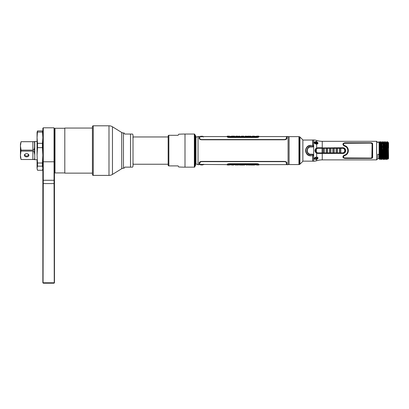 <?xml version="1.0" encoding="UTF-8"?>
<svg xmlns="http://www.w3.org/2000/svg" width="409" height="409" viewBox="0 0 409 409"><rect width="100%" height="100%" fill="white"/><g stroke="black" fill="none" stroke-linecap="round" stroke-linejoin="round"><path stroke-width="0.61" d="M43.272 127.818L54.049 127.818L54.049 180.267L43.272 180.267L43.272 127.818L42.858 128.232L42.858 282.788L43.272 283.197L54.049 283.197L54.463 282.788L54.463 128.794L54.99 128.262L54.99 172.935L64.806 172.935M54.463 180.062L54.049 180.267L54.254 282.992M42.858 180.062L43.272 180.267L43.063 282.992M43.272 282.788L54.049 282.788M42.858 161.785L54.463 161.785L54.463 128.794M34.53 154.157L34.53 147.051C34.33 149.275 33.778 150.297 32.873 150.118L32.873 141.708C33.778 141.524 34.33 141.77 34.53 142.434L34.53 147.051L34.53 141.693L21.058 141.693L20.45 143.968L20.45 157.23L21.058 159.505L32.873 159.49L32.873 151.085C33.778 150.906 34.33 151.928 34.53 154.157L34.53 154.147M32.873 159.49C33.778 159.668 34.33 159.428 34.53 158.758L34.53 159.505L21.058 159.505M32.873 150.118L21.058 150.118L20.45 155.287L21.058 159.49M21.058 151.085L32.873 151.085M24.376 155.287A2.255 1.595 180 0 0 26.631 156.882A2.255 1.595 180 0 0 28.886 155.287A2.255 1.595 180 0 0 26.631 153.692A2.255 1.595 180 0 0 24.376 155.287L24.969 154.863A1.656 1.171 180 0 0 26.631 156.039A1.656 1.171 180 0 0 28.287 154.863L28.886 155.287M20.45 146.059L21.058 150.118M32.873 141.708L21.058 141.708L20.45 145.762M37.066 159.714L34.745 159.714L34.745 141.483L37.066 141.483M42.413 147.639L42.413 143.329L37.51 143.329L37.51 147.639L42.413 147.639L42.858 155.318L42.413 162.997L37.51 162.997L37.51 166.151L42.413 166.151L42.858 168.211L42.413 170.267L37.51 170.267L37.066 168.211L37.239 169.474M42.413 162.997L42.413 166.151M37.51 147.639L37.066 155.318L37.51 162.997M37.51 166.151L37.066 168.211L37.066 160.118M37.51 143.329L37.066 137.705L37.51 130.931L37.066 132.368L37.066 155.318M42.689 166.944L42.689 160.037M42.413 143.329L42.858 137.705L42.413 130.931L37.51 130.931M37.51 132.087L42.413 132.087M42.689 134.254L42.858 132.986L42.413 130.931M92.419 173.14L64.806 173.14L64.806 128.058L92.419 128.058M133.017 165.686L133.017 135.507A2.52 2.52 0 0 0 132.557 134.055L130.502 134.055L130.502 167.138L132.557 167.143A2.52 2.52 -0 0 0 133.017 165.686M124.73 134.055L124.116 132.991L124.73 134.055L130.502 134.055M124.116 132.991L123.472 132.991L123.472 168.206L124.116 168.206L124.73 167.138L124.116 168.206M124.73 167.138L132.557 167.143M93.278 125.803L93.278 175.395A0.864 0.864 0 0 1 92.419 174.531L92.419 126.662A0.864 0.864 0 0 1 93.278 125.803L108.993 125.803A6.631 6.631 0 0 1 112.47 126.79L121.734 132.496A3.313 3.313 0 0 0 123.472 132.991M123.472 168.206A3.313 3.313 0 0 0 121.734 168.702L112.47 174.408A6.631 6.631 0 0 1 108.993 175.395L93.278 175.395M168.661 135.297L168.661 135.297A0.823 0.823 0 0 0 168.16 136.054L168.16 165.144A0.823 0.823 0 0 0 168.661 165.901L168.661 165.901M168.861 135.297L178.104 135.297L168.861 135.297L168.861 165.901L178.104 165.901L178.723 166.974A108.942 108.942 0 0 0 184.996 167.158L194.347 167.158L194.347 134.04A0.598 0.598 0 0 1 194.945 134.638L194.945 166.56A0.598 0.598 0 0 1 194.347 167.158M168.861 165.901L178.104 165.901M178.723 134.224L178.104 135.297L178.723 134.224A108.942 108.942 0 0 1 184.996 134.04L194.347 134.04M168.16 136.969L133.349 136.969L132.889 137.767L133.349 136.969M133.349 164.229L132.889 163.431L133.349 164.229L168.16 164.229M378.939 154.213A0.598 0.271 180 0 1 378.34 154.479A0.598 0.271 180 0 1 377.742 154.213M203.457 164.208L202.782 164.934L200.655 164.934L199.981 164.208M199.981 136.989L200.655 136.263L202.782 136.263L203.457 136.989M230.267 164.5L229.418 164.515L230.282 164.515M251.658 164.699C252.425 164.428 256.658 164.796 253.606 164.715C252.409 164.674 252.414 164.669 253.621 164.699L254.7 164.699C254.628 164.423 249.418 164.74 252.307 164.72L251.658 164.699M255.38 164.72L253.621 164.699M247.511 164.617L253.222 164.709M248.329 164.694L248.652 164.597M249.209 164.597L250.339 164.597M248.058 164.72L246.274 164.612M243.687 164.602L244.771 164.597M241.443 164.597L243.15 164.694M245.717 164.72L236.862 164.709M239.889 164.679L241.019 164.597M235.18 164.679L237.992 164.597M232.511 164.597L233.697 164.597M235.441 164.72L230.717 164.72M256.908 164.152L229.209 164.152L256.908 164.152L258.217 164.612M227.931 164.52L229.209 164.152M229.193 164.152L228.616 164.208M230.717 164.837L230.717 164.53L230.717 164.853L229.408 164.853M255.38 164.837L255.38 164.53L255.38 164.837L256.704 164.837L255.38 164.837L255.38 164.53L230.717 164.53M230.333 164.592L228.928 164.592L230.333 164.592M254.613 165.031L254.7 165.031C254.577 164.755 249.337 165.083 252.425 165.047L253.222 165.042M250.339 165.026L251.351 165.026L250.339 164.934M250.339 164.914L249.209 165.052L250.339 164.914M248.329 165.026L249.209 165.026M249.209 164.934L248.652 164.934M246.714 165.052L247.072 165.052M247.511 164.955L246.274 164.95M247.246 165.037L246.535 165.037M243.687 164.914L244.771 165.052L243.687 164.914M243.733 165.052L241.443 165.052L243.687 165.031M243.687 164.939L243.15 165.026M238.34 164.914L241.019 165.052L238.34 164.914M235.114 164.914L237.992 165.052L235.114 164.914M235.18 165.011L236.862 165.021M233.677 165.042L232.246 165.052L233.677 164.939M232.547 164.945L231.264 164.934L232.547 165.042M257.184 136.468L255.778 136.468L257.184 136.468M255.916 136.468L257.046 136.468L255.916 136.468M229.209 137.046L256.908 137.046L229.209 137.046L227.895 136.586M228.391 136.933L228.646 136.995M258.181 136.678L256.908 137.046M256.918 137.046L257.496 136.989M255.395 136.361L255.395 136.667L255.395 136.345L255.962 136.345M256.704 136.345L256.177 136.345M230.732 136.361L230.732 136.667L230.732 136.361L229.408 136.361L230.732 136.361L230.732 136.667L255.395 136.667M257.184 136.606L255.778 136.606L257.138 136.54M231.499 136.166L231.412 136.166C231.535 136.442 236.775 136.115 233.692 136.151L232.89 136.156M235.773 136.171L236.903 136.146L235.773 136.284M237.787 136.171L236.903 136.171M236.903 136.263L237.46 136.263M239.398 136.146L239.04 136.146M238.6 136.243L239.843 136.248M238.866 136.161L239.582 136.161M242.425 136.284L241.341 136.146L242.425 136.284M243.616 136.146L242.425 136.166M243.631 136.146L242.379 136.146M242.425 136.258L242.961 136.171M247.777 136.284L245.093 136.146L247.777 136.284M250.998 136.284L248.12 136.146L250.998 136.284M250.932 136.187L249.25 136.177M252.435 136.156L253.866 136.146L252.435 136.258M253.565 136.253L254.848 136.263L253.565 136.156M255.85 136.693L256.515 136.683M256.448 136.683L255.829 136.683M234.454 136.499C233.687 136.77 229.454 136.401 232.506 136.483C233.703 136.524 233.697 136.529 232.491 136.499L231.412 136.499C231.484 136.775 236.693 136.458 233.81 136.478L234.454 136.499M230.732 136.478L232.491 136.499M235.773 136.616L232.89 136.488M237.787 136.504L237.46 136.601M236.903 136.616L239.843 136.586M238.6 136.58L238.058 136.478M242.399 136.601L241.341 136.601L242.399 136.601M242.425 136.616L244.669 136.616L242.961 136.504M244.669 136.616L249.25 136.483M240.395 136.478L241.341 136.616M246.223 136.519L245.093 136.601M250.932 136.519L248.12 136.601M250.671 136.483L255.395 136.478M253.606 136.601L252.414 136.601M198.038 136.509L198.038 164.689L199.193 164.689L199.193 162.843C199.341 162.02 200.18 161.54 201.714 161.407L284.398 161.407C285.937 161.545 286.775 162.02 286.919 162.843L286.919 164.689L288.074 164.689L288.074 136.509L286.929 136.509L286.929 138.354C286.775 139.183 285.937 139.658 284.408 139.791L201.703 139.791C200.17 139.653 199.331 139.172 199.188 138.354L199.188 136.509L198.038 136.509L195.952 137.271L195.952 163.927L198.038 164.689M229.02 164.127L227.297 165.052L227.297 164.602L229.152 163.932L256.959 163.932L258.754 164.464M229.101 163.932L228.534 163.978M228.181 164.055L227.833 164.162M258.565 164.306L258.268 164.157M257.486 163.968L256.959 163.932M258.289 163.902L258.815 164.254L258.815 165.052L256.959 164.121L229.152 164.121M228.268 164.26L228.626 164.167M258.284 164.597L258.284 165.052M256.964 164.121L257.486 164.167M199.188 136.642L203.835 136.642M199.756 138.712L199.715 138.508C199.827 139.152 200.492 139.525 201.703 139.627L284.408 139.627C285.615 139.53 286.274 139.157 286.397 138.508C286.285 139.152 285.625 139.525 284.408 139.627M286.397 138.508L286.397 138.431C286.274 139.08 285.61 139.449 284.408 139.541L201.703 139.541C200.492 139.443 199.827 139.075 199.715 138.431L199.715 138.508M201.703 139.541C200.502 139.449 199.837 139.08 199.715 138.431L199.715 136.79L203.953 136.626M258.815 136.575L286.397 136.575L286.397 138.431L285.487 139.346M228.989 137.485L227.982 137.347M227.813 137.296L227.542 137.184M227.358 137.061L229.152 137.485L256.959 137.485L258.815 136.943L258.815 136.596L256.959 137.266L229.152 137.266L227.297 136.596L227.297 136.943M258.299 137.296L256.959 137.485M257.087 137.071L258.284 136.601L258.284 136.146L258.284 136.616L258.284 136.146L258.815 136.146L258.815 136.596M257.486 137.23L258.263 137.041M228.626 137.23L256.959 137.266M227.828 136.146L227.828 136.601L227.828 136.146L227.297 136.146L227.358 136.734M227.547 136.892L227.849 137.041M257.844 136.938L257.481 137.03M227.89 136.724L229.152 137.076L256.959 137.076M229.152 137.076L228.631 137.03M203.958 164.571L199.193 164.556M199.725 162.69L199.725 162.767C199.848 162.117 200.507 161.749 201.714 161.657L284.398 161.657C285.615 161.754 286.274 162.122 286.392 162.767L286.392 162.69C286.28 162.046 285.615 161.673 284.398 161.57L201.714 161.57C200.507 161.667 199.843 162.041 199.725 162.69L200.676 161.749M201.08 161.632L201.714 161.57M200.896 161.765L199.725 162.767L199.725 164.408L227.297 164.623M286.392 162.767L286.392 164.623L258.815 164.623M258.815 164.254L256.959 163.712L229.152 163.712L227.573 163.999M257.573 163.748L257.9 163.799M227.823 163.902L229.152 163.712M227.297 164.254L227.297 164.602M316.873 143.559L317.098 143.61A1.426 0.915 180 0 0 317.445 143.012A0.67 0.516 180 0 0 316.801 142.644A0.782 0.501 0 0 1 316.019 143.15A0.782 0.501 0 0 1 315.237 142.644A0.67 0.516 180 0 0 314.593 143.012A1.426 0.915 180 0 0 314.884 143.564M315.784 143.917A1.426 0.915 180 0 0 316.249 143.917M314.593 158.186A1.426 0.915 0 0 1 316.019 157.271A1.426 0.915 0 0 1 317.445 158.186A0.67 0.516 180 0 1 316.801 158.554A0.782 0.501 180 0 0 316.019 158.048A0.782 0.501 180 0 0 315.237 158.554A0.67 0.516 180 0 1 314.593 158.186M314.593 143.012A1.426 0.915 180 0 1 314.639 142.777C315.4 141.729 316.315 141.729 317.399 142.777A1.426 0.915 180 0 1 317.445 143.012M316.801 142.644A0.782 0.501 0 0 0 316.019 142.143A0.782 0.501 0 0 0 315.237 142.644M317.788 148.288L317.982 147.951L342.808 147.946A2.653 2.648 -90 0 1 345.457 150.599A2.653 2.648 -90 0 1 342.808 153.252L317.819 153.242L324.332 153.217L324.291 152.92A9.284 0.971 -90 0 1 324.26 150.599A9.284 0.971 -90 0 1 324.291 148.278L324.332 147.981L322.108 147.976L322.072 148.278L322.977 148.278A9.284 0.971 90 0 0 322.946 150.599A9.284 0.971 90 0 0 322.977 152.92L317.788 152.91L316.402 152.378L315.543 150.599L316.402 148.82L317.788 148.288L322.072 148.278A9.284 0.971 90 0 0 322.041 150.599A9.284 0.971 90 0 0 322.072 152.92M322.108 147.976L317.737 147.981M324.332 147.981L327.635 147.981L327.445 148.288A9.254 0.966 90 0 0 327.415 150.599A9.254 0.966 90 0 0 327.445 152.91L326.433 152.91A9.254 0.966 -90 0 1 326.402 150.599A9.254 0.966 -90 0 1 326.433 148.288L326.316 147.981L326.275 148.283A9.284 0.971 90 0 0 326.244 150.599A9.284 0.971 90 0 0 326.275 152.915L326.316 153.217L334.235 153.206L334.199 152.91A9.284 0.971 -90 0 1 334.168 150.599A9.284 0.971 -90 0 1 334.199 148.288L334.235 147.992L336.213 147.992L336.178 148.288A9.284 0.971 90 0 0 336.147 150.599A9.284 0.971 90 0 0 336.178 152.905L336.213 153.206L342.66 153.201C344.194 153.094 345.048 152.23 345.227 150.599C345.038 148.968 344.184 148.099 342.66 147.997L342.619 148.298C343.923 148.406 344.644 149.173 344.787 150.599C344.669 151.964 343.949 152.731 342.619 152.9L340.794 152.905A9.284 0.971 -90 0 1 340.763 150.599A9.284 0.971 -90 0 1 340.794 148.293L340.835 147.997L339.516 147.997L339.475 148.293A9.284 0.971 90 0 0 339.444 150.599A9.284 0.971 90 0 0 339.475 152.905L337.491 152.905A9.284 0.971 -90 0 1 337.466 150.599A9.284 0.971 -90 0 1 337.491 148.293L337.532 147.992L337.343 148.298A9.254 0.966 90 0 0 337.313 150.599A9.254 0.966 90 0 0 337.343 152.9L336.331 152.9A9.254 0.966 -90 0 1 336.3 150.599A9.254 0.966 -90 0 1 336.331 148.298L336.213 147.992L339.516 147.997M334.235 147.992L332.921 147.986L332.88 148.288A9.284 0.971 90 0 0 332.849 150.599A9.284 0.971 90 0 0 332.88 152.91L330.896 152.91A9.284 0.971 -90 0 1 330.866 150.599A9.284 0.971 -90 0 1 330.896 148.283L330.937 147.986L329.618 147.986L329.577 148.283A9.284 0.971 90 0 0 329.547 150.599A9.284 0.971 90 0 0 329.577 152.915L327.594 152.915A9.284 0.971 -90 0 1 327.563 150.599A9.284 0.971 -90 0 1 327.594 148.283L327.635 147.981L329.618 147.986M326.433 148.288L327.445 148.288M336.331 148.298L337.343 148.298M342.808 153.252L342.619 152.9M334.035 152.465L334.138 153.206M334.138 147.992L334.035 148.728M316.515 148.728L315.661 148.728M315.083 149.76L315.083 151.437M340.763 150.962A2.081 2.076 90 0 1 340.763 150.236M332.849 150.256A0.665 0.665 90 0 1 332.849 150.941M330.871 149.612A1.723 1.723 -90 0 0 330.717 149.878M330.717 151.32A1.723 1.723 -90 0 0 330.871 151.586M315.789 152.598L316.709 152.598M315.932 148.462L316.975 148.462M324.143 152.91L323.13 152.91A9.254 0.966 -90 0 1 323.1 150.599A9.254 0.966 -90 0 1 323.13 148.283L324.143 148.288A9.254 0.966 90 0 0 324.112 150.599A9.254 0.966 90 0 0 324.143 152.91M329.731 148.293L330.748 148.293A9.254 0.966 90 0 0 330.717 150.599A9.254 0.966 90 0 0 330.748 152.905L329.731 152.905A9.254 0.966 -90 0 1 329.7 150.599A9.254 0.966 -90 0 1 329.731 148.293M333.033 148.293L334.046 148.298A9.254 0.966 90 0 0 334.02 150.599A9.254 0.966 90 0 0 334.046 152.9L333.033 152.905A9.254 0.966 -90 0 1 333.003 150.599A9.254 0.966 -90 0 1 333.033 148.293M339.634 148.303L340.646 148.303A9.254 0.966 90 0 0 340.615 150.599A9.254 0.966 90 0 0 340.646 152.894L339.634 152.894A9.254 0.966 -90 0 1 339.603 150.599A9.254 0.966 -90 0 1 339.634 148.303M316.653 160.742A9.944 9.944 0 0 1 313.657 161.207L312.706 161.207L312.706 155.834L313.657 155.042L312.859 154.244L310.845 154.244C306.188 154.428 306.065 146.821 310.845 146.954L312.859 146.954L313.657 146.156L312.706 145.359L312.706 139.99L313.657 139.99A9.944 9.944 0 0 1 316.653 140.456A18.563 18.563 0 0 0 322.251 141.315L376.617 141.315L376.617 159.878L322.251 159.878A18.563 18.563 0 0 0 316.653 160.742L316.5 159.065L317.675 157.864M316.085 157.082L316.653 157.02L316.085 157.082C313.529 158.401 313.529 159.244 316.085 159.617L316.653 159.444M316.653 147.981C314.398 149.668 314.398 151.417 316.653 153.217L342.87 153.441C346.581 153.59 346.52 147.583 342.87 147.756L316.653 147.981L316.653 144.178C318.417 143.61 318.417 142.802 316.653 141.749L316.085 141.58C313.524 141.933 313.524 142.782 316.085 144.116L315.922 144.08M370.978 158.411L372.64 157.393L372.64 143.804L370.978 142.787L345.268 142.787C342.481 143.395 342.226 144.5 344.496 146.1C348.826 147.143 348.995 153.896 344.496 155.098C342.226 156.688 342.486 157.787 345.268 158.411L370.978 158.411M377.783 154.311L377.783 158.712L376.617 159.878M376.617 141.315L377.783 142.485M379.204 156.064L379.031 158.712L379.44 158.779L379.107 153.232L379.031 158.712L377.783 158.712M379.107 142.485L379.107 151.657M316.581 157.025L316.653 157.02C318.422 157.511 318.422 158.324 316.653 159.449M313.391 146.049L312.859 146.591L310.845 146.591L310.845 146.954C306.397 146.468 306.009 154.571 310.845 154.244L310.845 154.607L312.859 154.607L313.391 155.149L312.859 155.691L310.845 155.691C307.701 155.435 306.06 153.533 305.912 149.985C306.428 147.25 308.069 145.757 310.845 145.507L312.859 145.507L313.391 146.049M310.845 154.607C305.758 155.077 305.983 146.12 310.845 146.591M310.845 155.691L310.845 155.829C307.548 155.379 305.804 153.626 305.61 150.573C305.799 147.496 307.542 145.757 310.845 145.369L310.845 145.507M310.845 155.829L310.845 155.834C304.071 156.11 304.097 145.088 310.845 145.359L310.845 145.369M334.153 147.777L334.429 147.756M334.429 153.441L317.808 153.431L316.295 153.002C314.526 151.356 314.526 149.75 316.295 148.196L317.808 147.767L322.251 147.777M315.457 142.296L316.801 142.623M317.435 142.92L317.752 143.13M316.719 141.775L316.075 141.58L316.653 141.749L316.653 140.456M314.189 142.853L314.741 142.588M316.827 158.564L314.158 158.421M316.249 157.281L316.724 157.133L317.675 157.889L317.369 158.314M381.326 147.639L381.781 147.639M382.241 147.639L382.982 147.639M383.443 147.639L383.898 147.639M384.44 147.639L385.099 147.639M385.554 147.639L386.03 147.639M386.756 147.639L387.262 148.043M387.257 148.881L386.853 149.868L387.287 149.868M387.282 146.284L386.72 146.673M385.999 146.673L385.523 146.673M385.063 146.673L384.44 146.673M383.867 146.673L383.407 146.673M382.957 146.673L382.211 146.673M381.75 146.673L381.295 146.673M388.55 158.534L388.55 142.557L387.967 142.557L388.55 142.557L388.55 151.023M381.265 154.525L381.531 154.525M382.011 154.525L382.471 154.525M383.192 154.525L383.668 154.525M384.567 154.525L384.849 154.525M385.324 154.525L385.784 154.525M385.753 153.559L385.293 153.559M384.818 153.559L384.542 153.559M383.632 153.559L383.161 153.559M382.435 153.559L381.975 153.559M381.5 153.559L381.234 153.559M387.967 142.557L387.967 147.976L387.967 142.557M387.967 158.641L388.55 158.641L387.967 158.641L387.967 159.121M387.967 156.545L387.967 159.208L387.497 158.646L386.531 159.582L386.055 158.764L385.651 150.594L386.116 150.578L385.702 141.616L386.454 142.429L386.853 150.604L387.313 150.594L386.899 142.419L387.63 141.616L387.967 156.545L387.333 141.662M387.727 158.779L387.267 158.779L387.727 158.779L387.267 158.779L387.727 158.779L387.313 150.594L387.773 150.578M387.267 158.779L386.853 150.604L386.387 150.619L386.802 159.582L387.282 158.764L386.531 159.582L386.116 150.599M386.387 150.619L385.973 141.616M384.44 149.863L384.046 141.616L384.44 142.327L384.849 159.536M383.504 159.566L384.179 158.646L384.874 159.582M383.351 142.552L383.535 150.604L383.075 150.619L383.489 159.582L383.949 158.779L384.409 158.779L383.949 158.779L384.409 158.779L383.949 158.779L383.535 150.604L383.995 150.594L383.581 142.419L384.02 141.662M381.081 158.764L381.561 159.582L380.733 141.616L380.999 141.616L381.413 150.599L380.682 150.594L381.096 158.779L380.651 158.764L380.171 159.582L380.636 158.779L381.096 158.779L380.636 158.779L381.096 158.779L380.636 158.779L380.222 150.604L380.682 150.594L380.268 142.419L379.808 142.419L380.222 150.604L379.756 150.619L380.171 159.582L379.424 158.764M379.756 150.619L379.368 141.662M380.171 159.582L379.905 159.582L379.491 150.599L379.756 150.599M379.107 153.232L379.107 150.589L379.491 150.599M379.823 142.429L379.358 141.626M383.075 150.619L382.686 141.662L382.466 143.825M383.744 155.635L383.489 159.582L383.218 159.582L382.804 150.599L383.075 150.599M383.499 159.571L382.737 158.764L382.338 150.594L382.804 150.599M383.581 142.419L383.136 142.434L382.671 141.626M334.628 147.756L334.659 148.206M334.659 152.992L334.628 153.441M380.038 142.552L380.702 141.662M381.694 158.467L381.531 159.536M385.007 142.552L385.651 150.594L385.196 150.604L384.782 142.419L385.217 142.455M381.878 150.604L382.292 158.779L381.827 159.582L381.413 150.619L381.878 150.604L381.464 142.419L381.924 142.419L382.338 150.594L381.878 150.604M379.838 153.309L380.309 153.309M381.224 153.309L381.495 153.309M381.965 153.309L382.425 153.309M383.151 153.309L383.627 153.309M384.532 153.309L384.813 153.309M385.283 153.309L385.743 153.309M385.692 151.8L385.232 151.8M384.767 151.8L384.491 151.8M383.576 151.8L383.105 151.8M382.379 151.8L381.919 151.8M381.449 151.8L381.183 151.8M380.258 151.8L379.792 151.8M379.107 149.397L379.721 149.397M380.186 149.397L380.641 149.397M381.382 149.397L381.842 149.397M382.303 149.397L383.039 149.397M383.499 149.397L383.959 149.397M384.44 149.397L385.155 149.397M385.615 149.397L386.086 149.397M386.812 149.397L386.761 147.889M386.04 147.889L385.564 147.889M385.104 147.889L384.44 147.889M383.908 147.889L383.448 147.889M382.993 147.889L382.251 147.889M381.791 147.889L381.336 147.889M380.595 147.889L380.135 147.889M379.675 147.889L379.107 147.889M379.107 146.003L379.618 146.003M380.068 146.003L380.523 146.003M381.275 146.003L381.725 146.003M382.185 146.003L382.931 146.003M383.381 146.003L383.841 146.003M384.44 146.003L385.038 146.003M385.498 146.003L385.973 146.003M386.694 146.003L386.945 143.912L386.597 143.912M385.897 143.912L385.401 143.912M384.941 143.912L384.44 143.912M383.744 143.912L383.284 143.912M382.855 143.912L382.088 143.912M381.628 143.912L381.193 143.912M380.431 143.912L379.971 143.912M379.537 143.912L379.107 143.912M380.125 147.639L380.528 147.639L380.513 146.678L380.094 146.678M379.639 146.678L379.107 146.678M379.107 147.639L379.67 147.639M379.777 151.197L380.242 151.197M381.162 151.197L381.433 151.197M381.899 151.197L382.359 151.197M383.09 151.197L383.555 151.197M384.475 151.197L384.746 151.197M385.212 151.197L385.672 151.197M387.292 150.001L386.832 150.001M386.101 150.001L385.636 150.001M385.176 150.001L384.445 150.001M383.979 150.001L383.519 150.001M383.054 150.001L382.318 150.001M381.858 150.001L381.398 150.001M380.661 150.001L380.201 150.001M379.741 150.001L379.107 150.001M385.196 150.604L385.61 158.779L385.145 159.582L384.731 150.619L385.196 150.604M317.635 143.845L315.119 143.518M315.707 143.927L316.653 144.178M314.342 158.078L314.884 157.629M317.098 157.588L317.471 157.445M371.408 142.818L371.822 142.915M372.164 143.068L372.42 143.273M372.589 143.544L372.64 143.804M343.759 145.737L342.957 144.638M342.916 144.219L343.033 143.774M343.243 143.472L344.25 142.915M344.634 142.838L345.16 142.792M345.769 154.515L346.265 154.142M346.904 153.462L347.267 152.9M347.624 152.046L347.803 151.202M347.844 150.578L347.762 149.714M347.507 148.82L347.103 148.022M345.329 146.432L344.506 146.1M345.242 158.411L344.644 158.365M344.173 158.257L343.248 157.736M343.033 157.424L342.921 157M342.957 156.565L343.182 156.054M343.248 155.957L343.826 155.415M372.64 157.393L372.589 157.654M372.42 157.93L372.159 158.13M371.822 158.283L371.403 158.38M344.255 157.925L371.316 158.078M371.873 157.843L372.108 143.804L370.978 143.089L344.245 143.278M344.669 155.532L344.669 155.532C349.629 154.311 349.455 146.683 344.669 145.665L344.669 145.665C342.916 144.433 343.115 143.569 345.268 143.089L370.978 143.089L372.108 143.804L372.108 157.393L370.978 158.109L345.268 158.109C343.115 157.613 342.916 156.754 344.669 155.532M344.117 155.788L343.734 156.136M343.57 156.391L343.442 156.882M343.58 157.383L343.903 157.731M345.697 146.079L346.065 146.289M346.832 146.892L347.486 147.654M347.844 148.268L348.131 148.999M348.33 149.898L348.366 150.885M348.228 151.846L347.998 152.572M347.635 153.309L347.026 154.111M343.897 143.467L343.58 143.815M343.442 144.316L343.575 144.817M343.749 145.077L344.127 145.415M312.64 159.914L312.706 161.182M313.657 145.415L312.946 146.1M313.509 146.621L312.905 146.667M312.946 155.098L313.657 155.783M314.731 143.513L314.419 143.222M317.9 143.518L317.686 143.799M316.183 148.462L316.377 148.728M316.653 157.02L316.653 153.217M379.209 158.646L379.107 156.8M379.031 158.712L379.44 158.779M380.038 158.467L380.145 156.064M380.145 156.044L380.237 153.355M380.268 142.419L379.808 142.419M379.547 146.003L379.521 146.678M379.424 149.684L379.414 150.001M380.109 143.825L380.242 142.455M313.657 146.105L313.386 146.136M313.391 146.059L313.652 146.059M313.652 155.139L313.391 155.139M313.386 155.062L313.657 155.093M311.356 154.449L311.029 154.244M311.029 146.954L311.356 146.749M316.464 148.728A3.502 3.502 0 0 0 316.275 148.462M316.142 152.9A3.502 3.502 0 0 0 316.372 152.598M312.87 154.51L313.458 154.51M316.98 153.309L317.292 152.843M312.87 146.688L313.458 146.688M317.113 153.344L317.43 152.874M316.305 158.748L316.295 159.551M381.827 159.582L382.308 158.764L382.752 158.779L382.292 158.779L381.827 159.582M382.072 156.044L382.124 154.525M382.2 143.825L382.364 141.662M381.663 146.003L381.638 146.673M381.541 149.684L381.531 150.001M383.351 158.467L383.463 156.064M383.463 156.044L383.514 154.525M383.422 143.825L383.555 142.455M382.384 146.003L382.364 146.673M380.416 156.095L380.201 159.536M381.316 156.095L381.587 156.064M381.587 156.044L381.316 156.044L381.382 154.525M381.306 143.825L381.464 142.419L380.999 141.616M380.605 150.001L380.615 149.684M380.457 146.003L380.436 146.678M380.344 149.684L380.334 150.001M383.77 146.003L383.749 146.673M383.657 149.684L383.647 150.001M384.496 146.673L384.521 146.003M384.624 143.825L384.782 142.419L384.317 141.616M383.928 149.684L383.918 150.001M384.634 156.044L384.67 155.2L384.209 155.19M385.155 159.571L385.61 158.779L386.07 158.779L385.61 158.779L385.155 159.571M385.442 154.525L385.385 156.044L385.84 155.865M387.118 145.149L387.067 146.626M387.037 147.68L386.965 149.852M387.967 142.695L387.359 141.616M385.835 142.777L385.784 143.825M385.702 146.003L385.677 146.673M386.74 143.825L386.873 142.455M387.901 144.551L387.967 143.365M385.498 143.825L385.677 141.662M384.981 146.003L384.956 146.673M384.854 149.684L384.843 150.001M388.55 158.641L388.473 157.363M386.899 150.139L387.297 149.745M387.359 145.083L386.986 144.658M385.743 153.355L385.283 153.355M384.813 153.355L384.532 153.355M383.627 153.355L383.151 153.355M382.43 153.355L381.97 153.355M381.495 153.355L381.229 153.355M380.309 153.355L379.838 153.355M315.508 143.472L316.597 143.508M316.827 144.137L316.571 143.994M316.315 143.927L316.019 143.902M386.761 147.843L386.822 149.684M386.091 149.684L385.626 149.684M385.166 149.684L384.44 149.684M383.969 149.684L383.509 149.684M383.044 149.684L382.308 149.684M381.853 149.684L381.387 149.684M380.651 149.684L380.191 149.684M379.731 149.684L379.107 149.684M379.107 147.843L379.675 147.843M380.135 147.843L380.59 147.843M381.331 147.843L381.791 147.843M382.251 147.843L382.993 147.843M383.448 147.843L383.908 147.843M384.44 147.843L385.104 147.843M385.564 147.843L386.035 147.843M379.925 156.044L380.411 156.044M382.067 156.044L382.522 155.916M383.243 156.044L383.729 156.044M384.618 156.044L384.9 156.044M385.631 158.743L385.83 156.064L385.385 156.064M384.905 156.064L384.624 156.064M383.729 156.064L383.243 156.064M382.318 158.743L382.517 156.064L382.072 156.064M380.411 156.064L379.93 156.064M387.052 143.835L386.597 143.835M385.891 143.835L385.396 143.835M384.935 143.835L384.44 143.835M383.739 143.835L383.284 143.835M382.85 143.835L382.083 143.835M381.623 143.835L381.193 143.835M380.426 143.835L379.966 143.835M379.537 143.835L379.107 143.835M379.107 143.825L379.532 143.825M379.966 143.825L380.426 143.825M381.193 143.825L381.623 143.825M382.083 143.825L382.85 143.825M383.279 143.825L383.739 143.825M384.44 143.825L384.935 143.825M385.396 143.825L385.891 143.825M386.592 143.825L387.052 143.825M312.609 155.691L312.64 161.172L302.864 161.131M302.864 140.067L312.64 140.026L312.609 145.507M310.845 146.749L313.13 146.514M313.34 145.819L313.34 145.522M313.34 155.676L313.34 155.374M313.136 154.684L310.845 154.449M298.938 164.556L289.102 164.556L289.102 136.642L298.938 136.642L298.938 164.556L299.153 159.847M299.153 152.736L298.938 150.599M299.587 150.599L299.587 164.413L299.153 164.53L299.153 136.667L299.587 136.785L299.587 150.599M302.864 139.904L302.864 161.294L299.955 164.198L299.955 137L302.864 139.904M299.955 138.733L299.587 138.365M299.587 162.833L299.955 162.465M195.528 150.599L195.528 165.487L195.113 165.901L195.113 135.297L195.528 135.711L195.528 150.599M195.671 150.599L195.671 135.568L195.671 150.599M195.885 150.599L195.885 136.125L195.885 150.599M54.463 183.58L42.858 183.58M121.734 132.496L121.734 168.702M112.47 126.79L112.47 174.408M108.993 125.803L108.993 175.395M184.996 134.04L184.996 167.158M340.835 147.997L342.808 147.946M332.921 147.986L330.937 147.986M324.291 148.278L326.275 148.283M324.291 152.92L326.275 152.915M329.577 148.283L327.594 148.283M332.88 148.288L330.896 148.283M336.178 148.288L334.199 148.288M334.199 152.91L336.178 152.905M334.235 153.206L336.213 153.206M339.475 148.293L337.491 148.293M342.619 148.298L340.794 148.293M316.515 152.465L315.661 152.465M324.332 153.217L326.316 153.217M316.402 148.82A10.143 1.058 90 0 0 316.382 150.599A10.143 1.058 90 0 0 316.402 152.378M313.657 139.99L313.657 161.207M322.251 141.315L322.251 147.756M322.251 153.242L322.251 159.878M316.295 141.647L316.295 142.005M316.295 142.174L316.295 142.45M384.46 150.578L383.995 150.594L384.409 158.779M385.007 145.231L385.462 145.221M316.218 148.508L316.653 148.176M322.251 153.217L322.251 152.92M382.727 150.001L382.737 149.684M382.839 146.673L382.865 146.003M386.05 149.684L386.04 150.001M385.682 151.514L385.222 151.514M384.757 151.514L384.486 151.514M383.565 151.514L383.1 151.514M382.369 151.514L381.909 151.514M381.444 151.514L381.173 151.514M380.252 151.514L379.782 151.514M54.463 141.483L54.049 141.483M54.463 159.714L54.049 159.714M64.806 128.262L54.99 128.262M54.463 172.404L54.99 172.935M378.939 142.577C378.714 141.78 378.32 141.78 377.742 142.577M230.124 164.72L229.418 164.72M258.217 165.052L256.704 165.052M229.408 165.052L227.895 165.052M254.372 165.052L251.883 165.052M227.895 136.146L229.408 136.146M256.704 136.146L258.217 136.146M231.739 136.146L234.229 136.146M255.993 136.478L256.694 136.478M289.102 136.882L288.074 136.509M289.102 164.316L288.074 164.689M286.397 136.642L286.929 136.642M204.239 136.575L227.297 136.575M286.392 164.556L286.919 164.556"/></g></svg>
